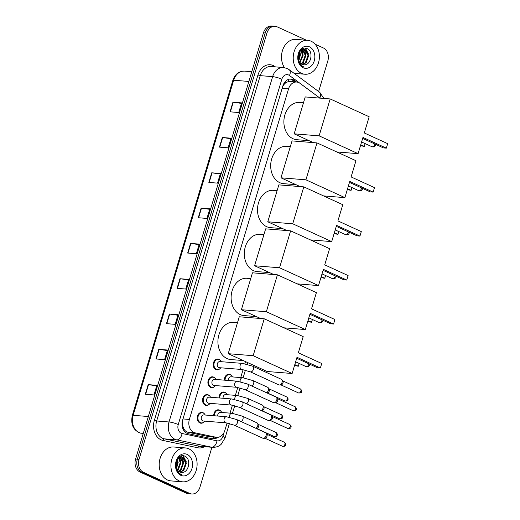 <?xml version="1.0" encoding="UTF-8"?>
<svg xmlns="http://www.w3.org/2000/svg" width="520" height="520" viewBox="0 0 520 520"><rect width="100%" height="100%" fill="white"/><g stroke="black" fill="none" stroke-linecap="round" stroke-linejoin="round"><path stroke-width="0.78" d="M224.4 380.159A5.441 4.179 -85.4 0 1 229.021 374.25A5.441 4.179 -85.4 0 1 230.126 374.537A5.441 4.179 -85.4 0 1 231.562 375.687M219.063 397.937A5.441 4.179 -85.4 0 1 223.685 392.028A5.441 4.179 -85.4 0 1 224.79 392.321A5.441 4.179 -85.4 0 1 226.233 393.471M213.733 415.721A5.441 4.179 -85.4 0 1 218.355 409.812A5.441 4.179 -85.4 0 1 219.459 410.098A5.441 4.179 -85.4 0 1 220.896 411.249M219.719 368.869A5.441 4.179 -85.4 0 1 216.983 369.882A5.441 4.179 -85.4 0 1 215.878 369.597A5.441 4.179 -85.4 0 1 213.35 363.389A5.441 4.179 -85.4 0 1 217.854 359.034A5.441 4.179 -85.4 0 1 218.959 359.326A5.441 4.179 -85.4 0 1 220.395 360.471M214.389 386.653A5.441 4.179 -85.4 0 1 211.647 387.666A5.441 4.179 -85.4 0 1 210.542 387.374A5.441 4.179 -85.4 0 1 208.013 381.173A5.441 4.179 -85.4 0 1 212.518 376.812A5.441 4.179 -85.4 0 1 213.623 377.104A5.441 4.179 -85.4 0 1 215.059 378.255M209.053 404.43A5.441 4.179 -85.4 0 1 206.317 405.444A5.441 4.179 -85.4 0 1 205.212 405.158A5.441 4.179 -85.4 0 1 202.677 398.95A5.441 4.179 -85.4 0 1 207.188 394.596A5.441 4.179 -85.4 0 1 208.292 394.888A5.441 4.179 -85.4 0 1 209.729 396.032M203.717 422.214A5.441 4.179 -85.4 0 1 200.98 423.228A5.441 4.179 -85.4 0 1 199.875 422.935A5.441 4.179 -85.4 0 1 197.347 416.735A5.441 4.179 -85.4 0 1 201.851 412.373A5.441 4.179 -85.4 0 1 202.956 412.666A5.441 4.179 -85.4 0 1 204.393 413.816M319.488 98.078A10.205 7.839 94.6 0 0 318.097 96.746L299.969 83.31A10.205 7.839 94.6 0 0 298.747 82.589A10.205 7.839 94.6 0 0 296.673 82.043A10.205 7.839 94.6 0 0 288.548 88.874L189.371 419.445A10.205 7.839 94.6 0 0 195.104 432.848L215.95 437.223A10.205 7.839 94.6 0 0 216.71 437.333A10.205 7.839 94.6 0 0 224.828 430.501L227.091 422.981M182.858 426.406A10.205 7.839 -85.4 0 1 182.312 422.598L182.26 422.767A3.4 2.613 94.6 0 0 182.858 426.406L183.846 428.786C184.802 430.684 186.199 431.853 188.052 432.276L208.891 436.657L216.71 437.333M296.673 82.043L289.855 81.497L287.976 81.712L285.987 82.674A3.4 2.613 94.6 0 0 283.608 84.948A10.205 1.755 -163.3 0 0 283.276 84.799M283.608 84.948L283.562 85.117A10.205 7.839 -85.4 0 1 285.987 82.674M283.562 85.117L282.633 86.742M182.455 420.674L182.312 422.598M230.042 413.14L232.421 405.204M235.378 395.356L237.757 387.419M240.708 377.579L243.094 369.642M244.862 363.74L245.505 361.601M258.486 318.325L258.694 317.636M271.681 274.358L271.889 273.663M284.869 230.386L285.077 229.691M298.064 186.42L298.272 185.725M311.252 142.448L311.461 141.752M296.615 82.037L294.314 80.334A10.205 7.839 94.6 0 0 293.085 79.606A10.205 7.839 94.6 0 0 291.012 79.059A10.205 7.839 94.6 0 0 282.887 85.891L182.559 420.322A10.205 7.839 94.6 0 0 188.286 433.726L212.258 438.763A10.205 7.839 94.6 0 0 213.018 438.867A10.205 7.839 94.6 0 0 217.724 437.333M290.141 79.053A10.205 7.839 -85.4 0 1 291.35 79.469A10.205 7.839 -85.4 0 1 292.572 80.191L294.879 81.9M315.042 44.155L323.401 47.977A10.205 7.839 -85.4 0 1 327.821 60.944L318.643 91.533M211.919 447.278L199.947 487.168A10.205 7.839 -85.4 0 1 191.822 494A10.205 7.839 -85.4 0 1 189.755 493.454L143.475 472.303A10.205 7.839 -85.4 0 1 139.055 459.335L266.929 33.111A10.205 7.839 -85.4 0 1 275.054 26.28A10.205 7.839 -85.4 0 1 277.121 26.826L306.449 40.229M191.822 494L188.35 493.721A10.205 7.839 -85.4 0 1 186.277 493.175L139.997 472.024A10.205 7.839 -85.4 0 1 135.584 459.056L263.452 32.831L265.194 32.974A10.205 7.839 -85.4 0 1 273.312 26.137A10.205 7.839 -85.4 0 0 265.194 32.974L137.319 459.193L265.194 32.974L266.929 33.111M139.997 472.024L141.739 472.16A10.205 7.839 -85.4 0 1 137.319 459.193A10.205 7.839 -85.4 0 0 141.739 472.16L188.019 493.318L141.739 472.16L143.475 472.303M190.086 493.863A10.205 7.839 -85.4 0 1 188.019 493.318A10.205 7.839 -85.4 0 0 190.086 493.863M215.891 437.268A10.205 7.839 -85.4 0 1 212.154 438.737M145.301 394.257L153.985 394.959L156.871 385.326L148.187 384.631L145.301 394.257M156.715 385.84L148.519 384.67A2.724 0.468 -163.3 0 0 148.187 384.631M155.89 358.956L164.573 359.651L167.466 350.025L158.782 349.329L155.89 358.956M167.31 350.532L159.113 349.362A2.724 0.468 -163.3 0 0 158.782 349.329M166.484 323.648L175.169 324.35L178.055 314.717L169.37 314.022L166.484 323.648M177.905 315.231L169.702 314.061A2.724 0.468 -163.3 0 0 169.37 314.022M177.073 288.346L185.757 289.042L188.65 279.416L179.966 278.72L177.073 288.346M188.494 279.923L180.297 278.752A2.724 0.468 -163.3 0 0 179.966 278.72M230.035 111.826L238.719 112.522L241.605 102.895L232.928 102.193L230.035 111.826M241.456 103.402L233.253 102.232A2.724 0.468 -163.3 0 0 232.928 102.193M219.447 147.127L228.124 147.823L231.017 138.197L222.333 137.501L219.447 147.127M230.861 138.703L222.664 137.54A2.724 0.468 -163.3 0 0 222.333 137.501M208.852 182.436L217.536 183.131L220.422 173.505L211.738 172.803L208.852 182.436M220.272 174.011L212.069 172.842A2.724 0.468 -163.3 0 0 211.738 172.803M198.263 217.737L206.941 218.433L209.833 208.806L201.149 208.111L198.263 217.737M209.677 209.313L201.481 208.15A2.724 0.468 -163.3 0 0 201.149 208.111M187.668 253.039L196.352 253.741L199.238 244.108L190.554 243.412L187.668 253.039M199.089 244.621L190.886 243.451A2.724 0.468 -163.3 0 0 190.554 243.412M263.452 32.831A10.205 7.839 -85.4 0 1 271.577 26L275.054 26.28M301.49 73.327A17.011 13.065 -85.4 0 1 293.586 53.937A17.011 13.065 -85.4 0 1 307.664 40.326A17.011 13.065 -85.4 0 1 311.116 41.23A17.011 13.065 -85.4 0 1 319.02 60.613A17.011 13.065 -85.4 0 1 304.941 74.23A17.011 13.065 -85.4 0 1 301.49 73.327M284.453 67.652A17.011 13.065 -85.4 0 1 283.056 48.919A17.011 13.065 -85.4 0 1 295.945 39.384L307.664 40.326M302.198 64.461L305.377 62.712L308.016 55.497L304.792 49.725L303.693 49.374M302.523 64.571L306.065 62.77L308.704 55.549L305.481 49.784L304.038 49.38L300.086 51.266L298.226 56.843A7.69 5.909 -85.4 0 0 301.958 64.357A7.69 5.909 -85.4 0 0 303.517 64.766L303.784 64.779C311.136 65.787 313.729 51.422 307.444 48.75C301.464 45.045 295.035 56.102 299.202 63.128L302.783 66.684L304.155 67.126L302.686 66.398C299.572 64.207 298.09 61.022 298.226 56.843M300.924 63.726L302.62 62.491L305.26 55.276L302.289 49.641M301.236 63.954L303.31 62.55L305.949 55.328L302.647 49.523M299.695 62.432L302.503 55.055L300.833 50.511M300.001 62.823L303.192 55.107L301.204 50.225M298.578 60.073L299.748 54.834L299.286 52.462M298.844 60.834L300.437 54.886L299.683 51.798M301.958 49.465L301.6 49.322M302.308 49.387L301.73 49.225M309.439 46.813A11.089 8.521 -85.4 0 1 314.243 60.905A11.089 8.521 -85.4 0 1 303.16 67.743A11.089 8.521 -85.4 0 1 298.363 53.645A11.089 8.521 -85.4 0 1 309.439 46.813M298.701 51.948L298.733 59.781M300.216 53.378L299.812 51.617M302.971 53.599L301.73 49.894M305.728 53.82L304.064 49.452M304.018 49.38L303.212 48.432M308.483 54.041L305.37 48.126M309.153 140.699L296.784 139.704A18.707 14.371 -85.4 0 1 292.988 138.71A18.707 14.371 -85.4 0 1 284.291 117.384A18.707 14.371 -85.4 0 1 299.78 102.408L303.498 102.706M362.947 137.456L386.334 148.142L387.679 143.65L364.299 132.958L369.161 116.753L330.187 98.937L319.118 135.85L358.085 153.66L362.947 137.456M362.661 138.417L383.422 147.907L386.334 148.142L387.679 143.65M358.085 153.66L336.778 151.951M319.118 135.85L294.158 133.841L313.346 142.617M294.158 133.841L305.227 96.934L330.187 98.937M365.216 143.637L364.279 146.374L360.471 145.724M365.118 143.591L364.279 146.374L360.757 144.762M295.964 184.672L283.589 183.677A18.707 14.371 -85.4 0 1 279.793 182.676A18.707 14.371 -85.4 0 1 271.096 161.356A18.707 14.371 -85.4 0 1 286.585 146.38L290.303 146.673M349.759 181.422L373.139 192.114L374.491 187.616L351.104 176.93L355.966 160.719L316.999 142.909L305.923 179.816L344.897 197.633L349.759 181.422M349.466 182.39L370.234 191.88L373.139 192.114L374.491 187.616M344.897 197.633L323.583 195.917M305.923 179.816L280.963 177.814L300.157 186.583M280.963 177.814L292.038 140.901L316.999 142.909M352.021 187.603L351.091 190.339L347.276 189.696M351.923 187.564L351.091 190.339L347.568 188.728M282.769 228.638L270.4 227.643A18.707 14.371 -85.4 0 1 266.604 226.649A18.707 14.371 -85.4 0 1 257.907 205.322A18.707 14.371 -85.4 0 1 273.397 190.346L277.115 190.645M336.563 225.394L359.95 236.08L361.296 231.589L337.916 220.903L342.778 204.692L303.803 186.875L292.734 223.789L331.702 241.605L336.563 225.394M336.278 226.356L357.045 235.846L359.95 236.08L361.296 231.589M331.702 241.605L310.394 239.889M292.734 223.789L267.774 221.78L286.962 230.555M267.774 221.78L278.844 184.873L303.803 186.875M338.832 231.576L337.896 234.312L334.087 233.662M338.735 231.53L337.896 234.312L334.373 232.7M269.581 272.61L257.205 271.615A18.707 14.371 -85.4 0 1 253.409 270.621A18.707 14.371 -85.4 0 1 244.712 249.294A18.707 14.371 -85.4 0 1 260.202 234.319L263.919 234.618M323.375 269.367L346.756 280.053L348.107 275.561L324.721 264.869L329.583 248.664L290.615 230.847L279.539 267.761L318.513 285.571L323.375 269.367M323.083 270.329L343.85 279.819L346.756 280.053L348.107 275.561M318.513 285.571L297.2 283.861M279.539 267.761L254.579 265.752L273.774 274.528M254.579 265.752L265.655 228.846L290.615 230.847M325.637 275.548L324.708 278.278L320.892 277.635M325.539 275.502L324.708 278.278L321.185 276.673M256.386 316.576L244.017 315.588A18.707 14.371 -85.4 0 1 240.221 314.587A18.707 14.371 -85.4 0 1 231.524 293.267A18.707 14.371 -85.4 0 1 247.013 278.284L250.731 278.584M310.18 313.333L333.567 324.025L334.913 319.527L311.532 308.841L316.394 292.63L277.42 274.82L266.351 311.727L305.318 329.543L310.18 313.333M309.894 314.301L330.661 323.791L333.567 324.025L334.913 319.527M305.318 329.543L284.011 327.828M266.351 311.727L241.391 309.725L260.579 318.494M241.391 309.725L252.46 272.812L277.42 274.82M312.449 319.514L311.512 322.25L307.704 321.607M312.351 319.475L311.512 322.25L307.99 320.639M243.197 360.549L230.822 359.554A18.707 14.371 -85.4 0 1 227.025 358.56A18.707 14.371 -85.4 0 1 218.328 337.233A18.707 14.371 -85.4 0 1 233.818 322.257L237.536 322.556M296.992 357.305L320.372 367.991L321.724 363.5L298.337 352.813L303.199 336.603L264.231 318.786L253.156 355.7L292.13 373.51L296.992 357.305M296.706 358.267L317.467 367.757L320.372 367.991L321.724 363.5M292.13 373.51L267.169 371.507L228.196 353.691L239.272 316.784L264.231 318.786M253.156 355.7L228.196 353.691M299.253 363.487L298.324 366.223L294.508 365.573M299.156 363.441L298.324 366.223L294.801 364.611M242.093 369.512L219.343 367.685A3.062 2.353 -85.4 0 1 218.725 367.523A3.062 2.353 -85.4 0 1 217.302 364.032A3.062 2.353 -85.4 0 1 219.837 361.582L242.58 363.409A3.062 2.353 -85.4 0 0 240.091 365.644A3.062 2.353 -85.4 0 0 241.469 369.35A3.062 2.353 -85.4 0 0 242.093 369.512L250.276 371.82L278.87 384.891A3.062 1.885 114.6 0 0 279.279 384.995A3.062 1.885 114.6 0 0 279.5 384.995A3.062 1.885 114.6 0 0 282.094 382.265A3.062 1.885 114.6 0 0 281.905 379.73A3.062 1.885 114.6 0 0 281.418 379.321L252.817 366.249A3.062 1.885 114.6 0 1 253.5 369.194A3.062 1.885 114.6 0 1 253.442 369.375A3.062 1.885 114.6 0 1 250.276 371.82M220.733 367.796A5.103 3.92 -85.4 0 1 217.444 369.577A5.103 3.92 -85.4 0 1 216.411 369.31A5.103 3.92 -85.4 0 1 214.039 363.493A5.103 3.92 -85.4 0 1 218.264 359.411A5.103 3.92 -85.4 0 1 219.297 359.678A5.103 3.92 -85.4 0 1 221.221 361.693M281.905 379.73L282.88 381.062A2.21 1.365 114.6 0 1 283.017 382.889A2.21 1.365 114.6 0 1 281.138 384.859A2.21 1.365 114.6 0 1 280.982 384.859M236.756 387.296L214.006 385.463A3.062 2.353 -85.4 0 1 213.389 385.3A3.062 2.353 -85.4 0 1 211.965 381.81A3.062 2.353 -85.4 0 1 214.5 379.36L237.244 381.193A3.062 2.353 -85.4 0 0 234.761 383.422A3.062 2.353 -85.4 0 0 236.132 387.127A3.062 2.353 -85.4 0 0 236.756 387.296L244.94 389.603L273.533 402.675A3.062 1.885 114.6 0 0 273.942 402.779A3.062 1.885 114.6 0 0 274.163 402.779A3.062 1.885 114.6 0 0 276.764 400.043A3.062 1.885 114.6 0 0 276.575 397.514A3.062 1.885 114.6 0 0 276.081 397.104L247.488 384.033A3.062 1.885 114.6 0 1 248.164 386.971A3.062 1.885 114.6 0 1 248.105 387.153A3.062 1.885 114.6 0 1 244.94 389.603M215.397 385.58A5.103 3.92 -85.4 0 1 212.108 387.361A5.103 3.92 -85.4 0 1 211.075 387.088A5.103 3.92 -85.4 0 1 208.702 381.271A5.103 3.92 -85.4 0 1 212.927 377.188A5.103 3.92 -85.4 0 1 213.961 377.462A5.103 3.92 -85.4 0 1 215.891 379.476M276.575 397.514L277.543 398.84A2.21 1.365 114.6 0 1 277.68 400.666A2.21 1.365 114.6 0 1 275.808 402.643A2.21 1.365 114.6 0 1 275.646 402.643M231.419 405.074L208.676 403.247A3.062 2.353 -85.4 0 1 208.052 403.084A3.062 2.353 -85.4 0 1 206.629 399.594A3.062 2.353 -85.4 0 1 209.164 397.144L231.914 398.97A3.062 2.353 -85.4 0 0 229.424 401.206A3.062 2.353 -85.4 0 0 230.802 404.911A3.062 2.353 -85.4 0 0 231.419 405.074L239.603 407.381L268.203 420.453A3.062 1.885 114.6 0 0 268.606 420.557A3.062 1.885 114.6 0 0 268.834 420.557A3.062 1.885 114.6 0 0 271.427 417.826A3.062 1.885 114.6 0 0 271.239 415.291A3.062 1.885 114.6 0 0 270.745 414.882L242.151 401.81A3.062 1.885 114.6 0 1 242.833 404.755A3.062 1.885 114.6 0 1 242.775 404.937A3.062 1.885 114.6 0 1 239.603 407.381M210.067 403.357A5.103 3.92 -85.4 0 1 206.778 405.138A5.103 3.92 -85.4 0 1 205.738 404.872A5.103 3.92 -85.4 0 1 203.365 399.054A5.103 3.92 -85.4 0 1 207.591 394.966A5.103 3.92 -85.4 0 1 208.631 395.239A5.103 3.92 -85.4 0 1 210.555 397.254M271.239 415.291L272.207 416.618A2.21 1.365 114.6 0 1 272.344 418.45A2.21 1.365 114.6 0 1 270.471 420.42A2.21 1.365 114.6 0 1 270.309 420.42M226.083 422.851L203.339 421.025A3.062 2.353 -85.4 0 1 202.716 420.862A3.062 2.353 -85.4 0 1 201.299 417.372A3.062 2.353 -85.4 0 1 203.833 414.921L226.577 416.754A3.062 2.353 -85.4 0 0 224.088 418.984A3.062 2.353 -85.4 0 0 225.466 422.688A3.062 2.353 -85.4 0 0 226.083 422.851L234.273 425.165L262.867 438.237A3.062 1.885 114.6 0 0 263.276 438.341A3.062 1.885 114.6 0 0 263.497 438.341A3.062 1.885 114.6 0 0 266.091 435.604A3.062 1.885 114.6 0 0 265.902 433.075A3.062 1.885 114.6 0 0 265.414 432.666L236.815 419.594A3.062 1.885 114.6 0 1 237.497 422.532A3.062 1.885 114.6 0 1 237.439 422.715A3.062 1.885 114.6 0 1 234.273 425.165M204.731 421.142A5.103 3.92 -85.4 0 1 201.442 422.923A5.103 3.92 -85.4 0 1 200.401 422.65A5.103 3.92 -85.4 0 1 198.036 416.832A5.103 3.92 -85.4 0 1 202.261 412.75A5.103 3.92 -85.4 0 1 203.294 413.023A5.103 3.92 -85.4 0 1 205.218 415.038M265.902 433.075L266.877 434.401A2.21 1.365 114.6 0 1 267.014 436.228A2.21 1.365 114.6 0 1 265.135 438.204A2.21 1.365 114.6 0 1 264.972 438.204M228.43 380.484A3.062 2.353 -85.4 0 1 231.004 376.799L242.723 377.735A3.062 2.353 -85.4 0 0 240.233 379.971A3.062 2.353 -85.4 0 0 240.188 381.661M225.095 380.211A5.103 3.92 -85.4 0 1 229.431 374.621A5.103 3.92 -85.4 0 1 230.464 374.894A5.103 3.92 -85.4 0 1 232.394 376.909M251.81 386.009A3.062 1.885 114.6 0 0 253.585 383.701A3.062 1.885 114.6 0 0 252.961 380.582L267.722 387.329A3.062 1.885 114.6 0 1 268.216 387.738L269.185 389.064A2.21 1.365 114.6 0 1 269.321 390.891A2.21 1.365 114.6 0 1 267.449 392.866A2.21 1.365 114.6 0 1 267.286 392.866M268.216 387.738A3.062 1.885 114.6 0 1 268.365 390.384A3.062 1.885 114.6 0 1 266.565 392.756M223.1 398.262A3.062 2.353 -85.4 0 1 225.667 394.576L237.386 395.519A3.062 2.353 -85.4 0 0 234.897 397.748A3.062 2.353 -85.4 0 0 234.858 399.438M219.765 397.995A5.103 3.92 -85.4 0 1 224.094 392.405A5.103 3.92 -85.4 0 1 225.128 392.672A5.103 3.92 -85.4 0 1 227.058 394.687M246.474 403.787A3.062 1.885 114.6 0 0 248.248 401.486A3.062 1.885 114.6 0 0 247.631 398.359L262.386 405.106A3.062 1.885 114.6 0 1 262.88 405.516L263.848 406.841A2.21 1.365 114.6 0 1 263.991 408.675A2.21 1.365 114.6 0 1 262.113 410.644A2.21 1.365 114.6 0 1 261.95 410.644M262.88 405.516A3.062 1.885 114.6 0 1 263.036 408.168A3.062 1.885 114.6 0 1 261.235 410.534M217.763 416.046A3.062 2.353 -85.4 0 1 220.331 412.36L232.05 413.296A3.062 2.353 -85.4 0 0 229.567 415.532A3.062 2.353 -85.4 0 0 229.522 417.222M214.428 415.772A5.103 3.92 -85.4 0 1 218.758 410.183A5.103 3.92 -85.4 0 1 219.797 410.456A5.103 3.92 -85.4 0 1 221.722 412.471M241.137 421.571A3.062 1.885 114.6 0 0 242.918 419.263A3.062 1.885 114.6 0 0 242.294 416.143L257.056 422.89A3.062 1.885 114.6 0 1 257.543 423.3L258.518 424.625A2.21 1.365 114.6 0 1 258.655 426.452A2.21 1.365 114.6 0 1 256.776 428.428A2.21 1.365 114.6 0 1 256.62 428.428M257.543 423.3A3.062 1.885 114.6 0 1 257.699 425.945A3.062 1.885 114.6 0 1 255.899 428.318M179.198 480.935A17.011 13.065 -85.4 0 1 171.294 461.546A17.011 13.065 -85.4 0 1 185.374 447.935A17.011 13.065 -85.4 0 1 188.832 448.838A17.011 13.065 -85.4 0 1 196.736 468.221A17.011 13.065 -85.4 0 1 182.65 481.839A17.011 13.065 -85.4 0 1 179.198 480.935M182.65 481.839L170.931 480.896A17.011 13.065 -85.4 0 1 167.479 479.993A17.011 13.065 -85.4 0 1 159.575 460.603A17.011 13.065 -85.4 0 1 173.654 446.992L185.374 447.935M179.907 472.069L183.092 470.321L185.725 463.106L182.507 457.334L181.402 456.976M180.232 472.179L183.781 470.379L186.414 463.157L183.196 457.392L181.753 456.989L177.801 458.874L175.942 464.451A7.69 5.909 -85.4 0 0 179.667 471.965A7.69 5.909 -85.4 0 0 181.227 472.375L181.493 472.387C188.844 473.395 191.444 459.03 185.159 456.359C179.179 452.654 172.75 463.71 176.917 470.737L180.499 474.292L181.87 474.734L180.394 474.006C177.281 471.816 175.799 468.631 175.942 464.451M178.633 471.334L180.336 470.1L182.969 462.885L179.998 457.249M178.952 471.562L181.025 470.151L183.658 462.937L180.356 457.132M177.411 470.041L180.213 462.663L178.549 458.12M177.71 470.431L178.269 469.931L180.901 462.716L178.919 457.834M176.293 467.682L177.457 462.443L176.995 460.07M176.553 468.442L178.145 462.495L177.398 459.407M179.667 457.074L179.309 456.931M180.018 456.989L179.446 456.833M187.155 454.422A11.089 8.521 -85.4 0 1 191.958 468.513A11.089 8.521 -85.4 0 1 180.875 475.345A11.089 8.521 -85.4 0 1 176.072 461.253A11.089 8.521 -85.4 0 1 187.155 454.422M176.41 459.557L176.449 467.382M177.931 460.98L177.528 459.225M180.687 461.201L179.446 457.503M183.443 461.428L181.779 457.06M181.064 456.937L181.753 456.989L180.921 456.04M186.199 461.65L183.086 455.735M183.489 429.969A10.205 6.5 -78.1 0 0 183.846 428.786M287.976 81.712A10.205 5.889 -53.5 0 0 288.535 79.371M212.661 438.685A10.205 6.5 -78.1 0 0 213.434 437.073M282.152 88.361L288.548 88.874M208.891 436.657L215.95 437.223M188.052 432.276L195.104 432.848M182.975 418.932L189.371 419.445M319.969 98.117A6.806 5.226 94.6 0 0 319.826 98.007L289.464 75.504A6.806 5.226 94.6 0 0 288.646 75.016A6.806 5.226 94.6 0 0 281.846 79.209L178.243 424.554A6.806 5.226 94.6 0 0 181.188 433.199A6.806 5.226 94.6 0 0 182.058 433.491L216.977 440.824A6.806 5.226 94.6 0 0 222.898 436.345L224.075 432.432M216.977 440.824A6.806 4.335 -78.1 0 1 211.582 447.187L176.67 439.849A13.604 10.452 -85.4 0 1 174.922 439.27A13.604 10.452 -85.4 0 1 169.026 421.98L272.636 76.635A13.604 10.452 -85.4 0 1 283.465 67.529L271.096 66.534A13.604 10.452 94.6 0 0 260.267 75.641L156.656 420.986A13.604 10.452 94.6 0 0 162.546 438.276A13.604 10.452 94.6 0 0 164.3 438.854L199.212 446.193A13.604 10.452 94.6 0 0 200.226 446.335L212.596 447.33A13.604 10.452 -85.4 0 1 211.582 447.187L199.212 446.193A1.703 1.085 101.9 0 0 197.867 447.779L162.948 440.447A15.308 11.758 -85.4 0 1 154.356 420.342L257.959 74.997L260.267 75.641L272.636 76.635A6.806 1.17 16.7 0 1 281.846 79.209M162.948 440.447A1.703 1.085 101.9 0 1 164.3 438.854L176.67 439.849A6.806 4.335 -78.1 0 0 182.058 433.491M257.959 74.997A15.308 11.758 -85.4 0 1 273.253 65.566A15.308 11.758 -85.4 0 1 275.093 66.657L275.392 66.879M204.51 446.68A15.308 11.758 -85.4 0 1 197.867 447.779M139.055 459.335L135.584 459.056M189.755 493.454L186.277 493.175M178.243 424.554A6.806 1.17 16.7 0 0 169.026 421.98L156.656 420.986L154.356 420.342M222.898 436.345A6.806 1.17 16.7 0 1 225.076 437.95L229.411 423.488M319.826 98.007A6.806 3.926 -53.5 0 0 319.534 92.19L289.172 69.686A6.806 3.926 -53.5 0 1 289.464 75.504M292.572 80.191L294.314 80.334M140.608 433.147C133.276 430.404 130.513 424.502 132.321 415.441A3.4 0.585 16.7 0 1 133.14 415.304A13.604 10.452 94.6 0 0 140.784 433.173L140.608 433.147A3.4 2.165 -78.1 0 0 140.784 433.173L143.286 433.375M248.865 81.452L233.669 80.23A3.4 0.585 -163.3 0 0 232.843 80.366C235.014 74.191 238.901 71.11 244.498 71.123A13.604 10.452 94.6 0 0 233.669 80.23L133.14 415.304L148.343 416.526M188 253.071L190.886 243.451M198.594 217.763L201.481 208.15M209.183 182.462L212.069 172.842M219.778 147.154L222.664 137.54M230.373 111.852L233.253 102.232M177.411 288.373L180.297 278.752M166.816 323.681L169.702 314.061M156.227 358.982L159.113 349.362M145.633 394.29L148.519 384.67M361.595 141.98L371.911 146.698A2.724 1.677 -65.4 0 0 372.275 146.79A2.724 1.677 -65.4 0 0 374.784 144.365A2.724 1.677 -65.4 0 0 374.875 144.001M348.4 185.952L358.722 190.671A2.724 1.677 -65.4 0 0 359.079 190.762A2.724 1.677 -65.4 0 0 361.589 188.331A2.724 1.677 -65.4 0 0 361.679 187.967M335.212 229.918L345.527 234.637A2.724 1.677 -65.4 0 0 345.891 234.728A2.724 1.677 -65.4 0 0 348.4 232.303A2.724 1.677 -65.4 0 0 348.491 231.94M322.017 273.891L332.339 278.61A2.724 1.677 -65.4 0 0 332.696 278.7A2.724 1.677 -65.4 0 0 335.205 276.276A2.724 1.677 -65.4 0 0 335.296 275.912M308.828 317.863L319.144 322.582A2.724 1.677 -65.4 0 0 319.507 322.673A2.724 1.677 -65.4 0 0 322.017 320.242A2.724 1.677 -65.4 0 0 322.108 319.878M295.633 361.829L305.955 366.548A2.724 1.677 -65.4 0 0 306.312 366.639A2.724 1.677 -65.4 0 0 308.822 364.215A2.724 1.677 -65.4 0 0 308.913 363.851M298.565 392.957C300.586 393.113 301.6 392.659 301.6 391.586C302.114 391.137 301.717 390.254 300.404 388.934A2.21 1.365 114.6 0 1 300.892 391.06A2.21 1.365 114.6 0 1 298.565 392.957L280.891 384.885M301.6 391.586A2.21 0.384 -163.3 0 0 300.892 391.06M293.228 410.741C295.256 410.897 296.264 410.436 296.27 409.363C296.784 408.915 296.381 408.038 295.067 406.718A2.21 1.365 114.6 0 1 295.562 408.844A2.21 1.365 114.6 0 1 293.228 410.741L275.561 402.662M296.27 409.363A2.21 0.384 -163.3 0 0 295.562 408.844M287.898 428.519C289.919 428.675 290.933 428.22 290.933 427.147C291.447 426.699 291.044 425.815 289.731 424.496A2.21 1.365 114.6 0 1 290.225 426.621A2.21 1.365 114.6 0 1 287.898 428.519L270.225 420.44M290.933 427.147A2.21 0.384 -163.3 0 0 290.225 426.621M282.562 446.303C284.583 446.459 285.597 445.998 285.597 444.925C286.111 444.476 285.714 443.599 284.401 442.279A2.21 1.365 114.6 0 1 284.889 444.405A2.21 1.365 114.6 0 1 282.562 446.303L264.888 438.224M285.597 444.925A2.21 0.384 -163.3 0 0 284.889 444.405M284.869 400.966C286.897 401.122 287.911 400.66 287.911 399.588C288.425 399.139 288.022 398.262 286.709 396.942A2.21 1.365 114.6 0 1 287.203 399.068A2.21 1.365 114.6 0 1 284.869 400.966L267.202 392.886M287.911 399.588A2.21 0.384 -163.3 0 0 287.203 399.068M279.539 418.743C281.561 418.899 282.575 418.438 282.575 417.365C283.088 416.923 282.692 416.039 281.378 414.719A2.21 1.365 114.6 0 1 281.866 416.845A2.21 1.365 114.6 0 1 279.539 418.743L261.865 410.663M282.575 417.365A2.21 0.384 -163.3 0 0 281.866 416.845M274.203 436.527C276.224 436.683 277.238 436.222 277.238 435.149C277.752 434.7 277.355 433.823 276.042 432.504A2.21 1.365 114.6 0 1 276.53 434.629A2.21 1.365 114.6 0 1 274.203 436.527L256.529 428.447M277.238 435.149A2.21 0.384 -163.3 0 0 276.53 434.629M289.172 69.686L287.131 68.484L283.465 67.529M212.596 447.33C217.815 447.454 220.493 444.957 221.189 444.269L225.076 437.95M232.459 413.335L234.748 405.71M237.79 395.558L240.078 387.926M243.126 377.774L245.414 370.149M247.175 364.279L247.683 362.596M323.993 98.442L319.534 92.19M132.321 415.441L232.843 80.366M244.498 71.123L251.791 71.708M304.038 49.38L303.349 49.329M304.941 74.23L294.132 73.366M371.911 146.698A2.724 2.724 0 0 0 375.759 144.404M358.722 190.671A2.724 2.724 0 0 0 362.57 188.377M345.527 234.637A2.724 2.724 0 0 0 349.375 232.343M332.339 278.61A2.724 2.724 0 0 0 336.187 276.315M319.144 322.582A2.724 2.724 0 0 0 322.992 320.288M305.955 366.548A2.724 2.724 0 0 0 309.803 364.254M252.817 366.249L242.58 363.409M218.264 359.411L216.379 359.255M217.444 369.577L215.56 369.428M281.138 384.859L279.5 384.995M300.404 388.934L282.731 380.861M247.488 384.033L237.244 381.193M212.927 377.188L211.042 377.039M212.108 387.361L210.223 387.212M275.808 402.643L274.163 402.779M295.067 406.718L277.401 398.638M242.151 401.81L231.914 398.97M207.591 394.966L205.706 394.817M206.778 405.138L204.893 404.989M270.471 420.42L268.834 420.557M289.731 424.496L272.064 416.423M236.815 419.594L226.577 416.754M202.261 412.75L200.375 412.601M201.442 422.923L199.556 422.773M265.135 438.204L263.497 438.341M284.401 442.279L266.728 434.2M252.961 380.582L242.723 377.735M229.431 374.621L227.546 374.472M267.449 392.866L266.909 392.912M286.709 396.942L269.042 388.863M247.631 398.359L237.386 395.519M224.094 392.405L222.209 392.249M262.113 410.644L261.573 410.69M281.378 414.719L263.705 406.647M242.294 416.143L232.05 413.296M218.758 410.183L216.873 410.033M256.776 428.428L256.236 428.474M276.042 432.504L258.369 424.424"/></g></svg>
